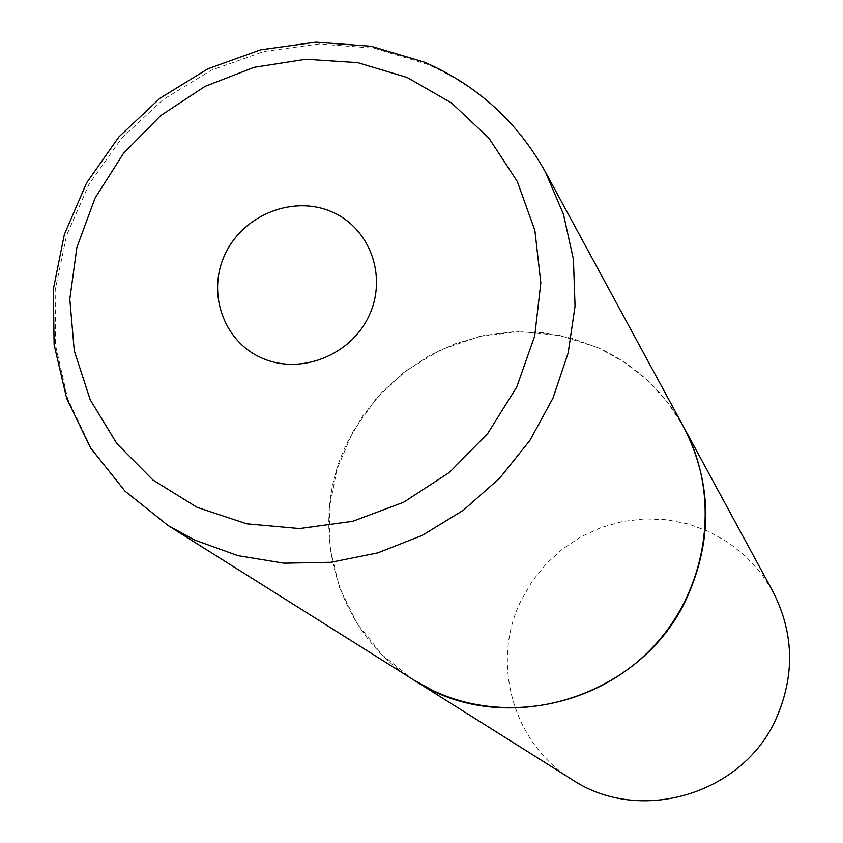 <?xml version="1.0" encoding="UTF-8"?>
<svg xmlns="http://www.w3.org/2000/svg" width="843" height="843" viewBox="0 0 843 843"><rect width="100%" height="100%" fill="white"/><g stroke="black" fill="none" stroke-linecap="round" stroke-linejoin="round"><path stroke-width="0.63" stroke-dasharray="4.21 3.16" d="M597.455 347.442L559.236 335.293L519.172 331.626L479.109 336.547L440.826 349.792L406.041 370.741L376.315 398.454L352.954 431.669L337.042 468.929L329.307 508.55L330.14 548.772L339.56 587.761L357.19 623.715L382.29 654.958L413.744 679.995C334.998 632.176 306.135 523.83 347.885 441.416L362.859 415.757L381.584 392.648L403.597 372.627L428.37 356.178L455.325 343.702L483.808 335.514L513.134 331.815L542.607 332.711L571.491 338.201L599.099 348.18L624.737 362.416L647.751 380.593L667.561 402.28L683.652 426.948C663.589 390.889 634.853 364.387 597.455 347.442M572.134 779.596C512.86 743.621 490.278 662.187 521.174 600.364L532.27 581.133L546.211 563.841L562.66 548.898L581.196 536.664L601.396 527.444L622.756 521.459L644.758 518.866L666.887 519.741L688.573 524.072L709.3 531.754L728.552 542.629L745.844 556.433L760.734 572.84L772.841 591.438M545.421 172.004C517.897 122.625 478.392 86.671 426.916 64.142L374.313 48.209L319.16 43.952L263.943 51.455L211.129 70.327L163.026 99.653L121.74 138.126L89.105 184.059L66.565 235.418L55.185 289.981L55.533 345.303L67.714 398.918L91.276 448.339L125.27 491.269L168.231 525.621M424.166 62.087L425.662 62.73"/><path stroke-width="1.26" d="M545.421 172.004L772.841 591.438C794.001 632.861 795.107 675.211 776.182 718.489C742.883 794.391 639.805 824.812 572.134 779.596L413.744 679.995L432.912 690.512C504.188 724.411 596.412 706.792 652.461 647.635C708.678 588.646 721.323 496 683.652 426.948C711.766 482.006 713.009 538.614 687.372 596.76C642.208 698.784 503.545 740.154 413.744 679.995L168.231 525.621L194.543 540.005L237.926 555.653L283.922 563.187L331.025 562.281L377.685 552.903L422.343 535.337L463.502 510.131L499.762 478.107L529.931 440.362L552.976 398.138L568.182 352.88L575.052 306.104L573.43 259.349L563.419 214.164L545.421 172.004C517.602 122.066 477.686 85.649 425.662 62.73M407.106 77.461L357.695 62.656L305.851 59.263L254.101 67.335L204.933 86.439L160.697 115.586L123.489 153.384L95.09 198.031L76.892 247.399L69.811 299.139L74.279 350.741L90.18 399.708L116.84 443.566L153.026 480.078L197.041 507.328L246.693 523.809L299.497 528.582L352.722 521.301L403.597 502.259L449.445 472.417L487.834 433.323L516.748 387.021L534.704 335.978L540.827 282.858L534.873 230.455L517.265 181.435L489.003 138.263L451.637 103.046L407.106 77.461M332.268 212.067C294.186 194.944 244.47 214.101 225.724 252.911C206.419 291.467 222.752 340.583 261.067 357.685C299.096 375.356 349.719 356.231 368.496 316.863C387.854 277.758 370.625 228.611 332.268 212.067M168.231 525.621L124.985 491.121L90.633 448.023L66.671 398.423L54.1 344.639L53.351 289.149L64.363 234.449L86.555 182.952L118.895 136.903L159.928 98.294L207.863 68.831L260.624 49.811L315.893 42.15L371.236 46.27L424.166 62.087"/></g></svg>
